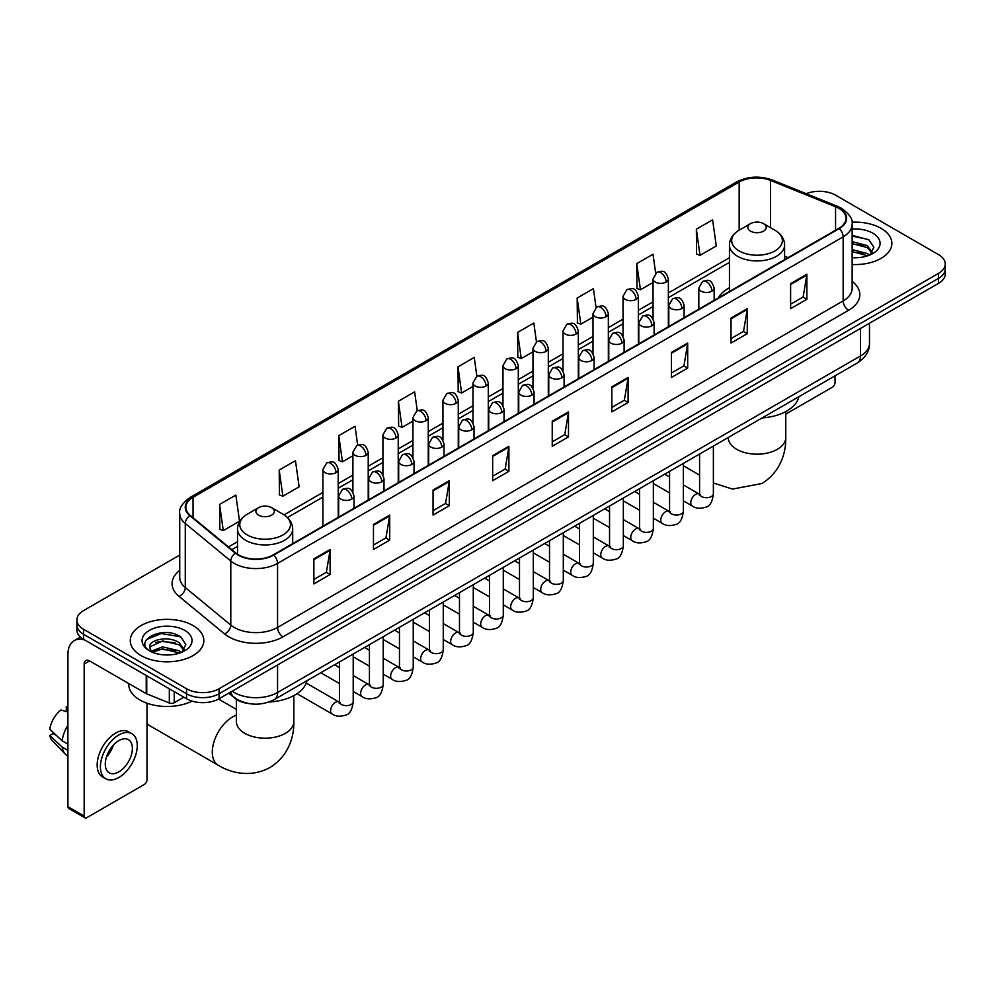 <?xml version="1.0" encoding="UTF-8"?>
<svg xmlns="http://www.w3.org/2000/svg" width="995" height="995" viewBox="0 0 995 995"><rect width="100%" height="100%" fill="white"/><g stroke="black" fill="none" stroke-linecap="round" stroke-linejoin="round"><path stroke-width="1.49" d="M729.447 287.766A40.608 23.445 0 0 0 718.29 297.928M249.446 703.664A22.985 13.271 180 0 1 234.907 698.241L228.763 693.167M179.734 555.061L83.617 610.557A22.985 13.271 0 0 0 76.889 619.947L76.889 629.947A22.985 13.271 0 0 0 83.617 639.337L186.55 698.764A22.985 13.271 0 0 0 219.062 698.764L938.521 283.388A22.985 13.271 0 0 0 945.25 273.998L945.25 268.998A22.985 13.271 0 0 1 938.521 278.376A22.985 13.271 0 0 0 945.25 268.998L945.25 263.998A22.985 13.271 0 0 0 938.521 254.608L835.589 195.182A22.985 13.271 0 0 0 806.186 193.677M76.889 619.947A22.985 13.271 0 0 0 83.617 629.325L186.55 688.751A22.985 13.271 0 0 0 219.062 688.751L219.062 693.764L938.521 278.376L219.062 693.764A22.985 13.271 0 0 1 186.55 693.764A22.985 13.271 0 0 0 219.062 693.764L219.062 698.764M83.617 629.325L83.617 634.325L186.55 693.764L83.617 634.325A22.985 13.271 0 0 1 76.889 624.947A22.985 13.271 0 0 0 83.617 634.325L83.617 639.337M881.085 228.34A36.778 21.231 0 0 0 851.994 222.196A36.778 21.231 0 0 1 881.085 228.34A36.778 21.231 0 0 1 891.868 243.352A36.778 21.231 0 0 0 881.085 228.34M193.055 625.569A36.778 21.231 0 0 0 152.981 620.967A36.778 21.231 0 0 0 130.27 640.581A36.778 21.231 0 0 0 141.041 655.593A36.778 21.231 0 0 0 181.127 660.195A36.778 21.231 0 0 0 203.826 640.581A36.778 21.231 0 0 0 193.055 625.569A36.778 21.231 0 0 0 152.981 620.967A36.778 21.231 0 0 0 130.27 640.581A36.778 21.231 0 0 0 141.041 655.593A36.778 21.231 0 0 0 181.127 660.195A36.778 21.231 0 0 0 203.826 640.581A36.778 21.231 0 0 0 193.055 625.569M838.835 208.316A24.514 14.154 180 0 1 846.011 218.328A24.514 14.154 180 0 1 838.835 228.34L273.239 554.887A24.514 14.154 180 0 1 235.815 552.996L190.294 515.46A24.514 14.154 180 0 1 185.866 507.338A24.514 14.154 180 0 1 193.042 497.338L739.161 182.035A24.514 14.154 180 0 1 770.553 180.456L835.564 206.736A24.514 14.154 180 0 1 838.835 208.316M839.27 208.067A25.136 14.515 0 0 0 835.912 206.438L770.914 180.157A25.136 14.515 0 0 0 738.725 181.786L192.607 497.077A25.136 14.515 0 0 0 189.796 515.659L235.317 553.195A25.136 14.515 0 0 0 273.662 555.135L839.27 228.589A25.136 14.515 0 0 0 839.27 208.067M313.873 558.891L313.873 583.903L330.116 574.525L330.116 549.501L313.873 558.891M313.873 579.463L326.385 572.237L330.054 550.334A6.132 3.545 -120 0 0 330.116 549.501M326.273 572.299L330.116 574.525M373.461 524.477L373.461 549.501L389.717 540.123L389.717 515.099L373.461 524.477M373.461 545.061L385.973 537.835L389.642 515.932A6.132 3.545 -120 0 0 389.717 515.099M385.873 537.897L389.717 540.123M433.049 490.075L433.049 515.099L449.305 505.709L449.305 480.685L433.049 490.075M433.049 510.659L445.573 503.433L449.242 481.518A6.132 3.545 -120 0 0 449.305 480.685M445.462 503.495L449.305 505.709M492.649 455.673L492.649 480.685L508.905 471.307L508.905 446.282L492.649 455.673M492.649 476.244L505.161 469.018L508.831 447.116A6.132 3.545 -120 0 0 508.905 446.282M505.062 469.093L508.905 471.307M790.615 283.637L790.615 308.661L806.87 299.271L806.87 274.247L790.615 283.637M790.615 304.221L803.139 296.995L806.808 275.08A6.132 3.545 -120 0 0 806.87 274.247M803.027 297.057L806.87 299.271M731.026 318.039L731.026 343.064L747.27 333.686L747.27 308.661L731.026 318.039M731.026 338.623L743.539 331.397L747.208 309.495A6.132 3.545 -120 0 0 747.27 308.661M743.427 331.459L747.27 333.686M671.426 352.454L671.426 377.466L687.682 368.088L687.682 343.064L671.426 352.454M671.426 373.038L683.951 365.799L687.62 343.897A6.132 3.545 -120 0 0 687.682 343.064M683.839 365.874L687.682 368.088M611.838 386.856L611.838 411.88L628.094 402.49L628.094 377.466L611.838 386.856M611.838 407.44L624.35 400.214L628.019 378.299A6.132 3.545 -120 0 0 628.094 377.466M624.238 400.276L628.094 402.49M552.237 421.258L552.237 446.282L568.493 436.904L568.493 411.88L552.237 421.258M552.237 441.842L564.762 434.616L568.431 412.714A6.132 3.545 -120 0 0 568.493 411.88M564.65 434.678L568.493 436.904M852.143 264.508A36.778 21.231 0 0 0 891.868 243.352A36.778 21.231 0 0 1 852.143 264.508M219.062 688.751L938.521 273.376A22.985 13.271 0 0 0 945.25 263.998M357.69 445.126L355.041 426.27L338.785 435.648L339.046 460.523M279.197 470.05L282.866 496.194L299.122 486.816L295.453 460.673L279.197 470.05L279.458 494.925M219.596 504.465L223.266 530.609L239.521 521.218L235.852 495.075L219.596 504.465L219.858 529.328M536.454 341.845L533.817 323.052L517.574 332.429L517.835 357.304M596.055 307.48L593.418 288.637L577.162 298.027L577.423 322.89M655.668 273.165L653.006 254.235L636.763 263.613L637.024 288.488M696.351 229.211L700.02 255.354L716.276 245.976L712.607 219.833L696.351 229.211L696.612 254.086M417.278 410.661L414.629 391.856L398.386 401.246L398.647 426.109M476.866 376.234L474.229 357.454L457.974 366.832L458.235 391.707M457.974 366.832L461.643 392.988L472.961 386.446M461.643 392.988L457.974 391.607M517.574 332.429L521.243 358.573L532.984 351.795M521.243 358.573L517.574 357.205M577.162 298.027L580.831 324.171L593.008 317.131M580.831 324.171L577.162 322.803M636.763 263.613L640.432 289.769L653.043 282.481M640.432 289.769L636.763 288.388M700.02 255.354L696.351 253.986M398.386 401.246L402.055 427.39L412.937 421.109M402.055 427.39L398.386 426.022M338.785 435.648L342.454 461.792L352.902 455.76M342.454 461.792L338.785 460.424M282.866 496.194L279.197 494.826M223.266 530.609L219.596 529.24M852.143 257.506L856.707 257.742M852.143 249.558L867.329 253.563L869.356 255.18M852.143 251.548L867.69 255.802M852.143 241.623L867.329 245.616L872.304 252.494M852.143 243.601L867.329 247.606L871.906 253.004M852.143 257.668A24.974 14.415 0 0 0 872.752 253.551A24.974 14.415 0 0 0 872.752 233.153A24.974 14.415 0 0 0 852.143 229.024M869.941 254.944L873.859 247.257L868.909 239.795L852.143 235.342M852.143 236.113L868.573 239.571M852.143 244.049L863.038 245.417M852.143 251.996L863.038 253.364M785.764 414.119L832.33 387.229A3.831 2.214 120 0 0 835.041 382.54L835.041 375.836M750.529 231.151A9.191 5.311 0 0 0 763.526 231.151A9.191 5.311 0 0 0 763.526 223.639L774.943 230.231A25.335 14.626 0 0 1 774.943 250.927A25.335 14.626 0 0 1 739.111 250.927A25.335 14.626 0 0 1 739.111 230.231C732.867 233.937 729.646 238.862 729.447 245.006A27.586 15.92 0 0 0 737.519 256.262A27.586 15.92 0 0 0 767.58 259.72A27.586 15.92 0 0 0 784.607 245.006C784.408 238.862 781.187 233.937 774.943 230.231L763.526 223.639A9.191 5.311 0 0 0 750.529 223.639A9.191 5.311 0 0 0 750.529 231.151M762.095 417.95A42.138 24.328 0 0 0 798.861 396.719M146.999 723.191A28.731 16.592 120 0 0 149.971 725.84L218.241 765.242A28.731 16.592 -60 0 1 213.838 742.22A28.731 16.592 -60 0 1 232.606 716.91A28.731 16.592 -60 0 1 236.375 715.131M258.613 515.161A9.191 5.311 0 0 0 271.61 515.161A9.191 5.311 0 0 0 271.61 507.649L283.028 514.241A25.335 14.626 0 0 1 283.028 534.924A25.335 14.626 0 0 1 247.195 534.924A25.335 14.626 0 0 1 247.195 514.241C240.952 517.947 237.73 522.872 237.531 529.004A27.586 15.92 0 0 0 245.603 540.273A27.586 15.92 0 0 0 275.665 543.718A27.586 15.92 0 0 0 292.692 529.004C292.493 522.872 289.259 517.947 283.028 514.241L271.61 507.649A9.191 5.311 0 0 0 258.613 507.649A9.191 5.311 0 0 0 258.613 515.161M268.861 702.035A42.138 24.328 0 0 0 306.945 680.729M174.225 691.649L174.225 702.756L183.839 697.196M84.762 639.996A30.646 17.699 -120 0 0 74.252 640.631A30.646 17.699 -120 0 0 67.909 654.66L67.909 806.671L84.165 816.062L84.165 664.038A7.661 4.428 60 0 1 85.744 660.531A7.661 4.428 60 0 1 89.575 660.916L146.228 693.627L146.228 675.481M84.165 816.062A3.831 2.214 120 0 0 84.948 817.815L68.705 808.425A3.831 2.214 -60 0 1 67.909 806.671M84.948 817.815A3.831 2.214 120 0 0 86.864 817.629L144.3 784.47A3.831 2.214 120 0 0 146.999 779.781L146.999 703.229M174.225 702.756A3.831 2.214 180 0 1 169.324 703.005L146.738 693.863A3.831 2.214 180 0 1 146.228 693.627M118.828 771.896A19.154 11.057 120 0 0 131.34 755.018A19.154 11.057 120 0 0 128.405 739.671A19.154 11.057 120 0 0 118.828 740.616A19.154 11.057 120 0 0 106.316 757.493A19.154 11.057 120 0 0 109.251 772.841A19.154 11.057 120 0 0 118.828 771.896M106.453 757.046A19.154 11.057 120 0 0 113.331 745.143M67.909 707.321L66.279 706.823L66.279 710.666L67.909 711.612M131.862 733.688L128.604 731.822A26.044 15.037 120 0 0 115.582 733.104A26.044 15.037 120 0 0 98.567 756.063A26.044 15.037 120 0 0 102.56 776.933L105.806 778.811A26.044 15.037 120 0 0 118.828 777.518A26.044 15.037 120 0 0 135.855 754.571A26.044 15.037 120 0 0 131.862 733.688A26.044 15.037 120 0 0 118.828 734.982A26.044 15.037 120 0 0 101.813 757.941A26.044 15.037 120 0 0 105.806 778.811M67.909 725.231A25.285 14.602 120 0 0 62.15 740.802L49.75 729.198A19.925 11.505 120 0 1 60.869 709.957L67.909 712.084M67.909 744.136L62.15 740.802M56.454 735.479L53.083 733.539L49.75 735.454L62.15 747.058L67.909 750.392M62.15 747.058A25.285 14.602 120 0 0 65.272 754.123A25.285 14.602 120 0 0 67.187 755.628L67.909 756.051M67.909 706.375A19.925 11.505 120 0 0 66.279 706.823M49.75 735.454A19.925 11.505 120 0 0 52.101 740.417L65.272 754.123M128.741 683.528L128.741 684.373A38.307 22.114 0 0 0 139.959 700.02A38.307 22.114 0 0 0 192.085 701.114M162.894 654.809L168.677 654.971M151.414 651.14L162.571 646.887L179.299 650.792L181.314 652.421M152.446 652.21L162.571 648.877L179.66 653.031M151.588 651.912L149.797 647.72A17.313 10 0 0 0 152.596 652.347M184.262 649.723L179.299 642.857C168.901 635.096 147.509 639.885 149.797 647.72L149.735 646.949M149.847 647.956L150.32 646.675L162.571 640.929L179.299 644.835L183.876 650.245M181.911 652.173L185.829 644.499L180.879 637.036C163.354 624.437 132.211 641.041 150.195 651.215L151.078 651.762M184.709 630.382A24.974 14.415 0 0 0 149.387 630.382A24.974 14.415 0 0 0 149.387 650.78A24.974 14.415 0 0 0 184.709 650.78A24.974 14.415 0 0 0 184.709 630.382M146.539 639.536L161.202 633.516L180.53 636.812M155.705 642.459L161.202 641.464L175.008 642.646M155.705 650.407L161.202 649.412L175.008 650.593M232.171 691.189A30.646 17.699 0 0 0 234.223 692.508A30.646 17.699 0 0 0 277.568 692.508L860.501 355.949A30.646 17.699 0 0 0 869.481 343.437C869.705 351.048 865.65 357.553 857.329 362.964L274.396 699.522A15.323 8.843 60 0 0 277.568 692.508L277.568 664.983M860.501 328.425L860.501 355.949A15.323 8.843 60 0 1 857.329 362.964M230.927 691.911A15.323 10.248 129.5 0 0 233.601 696.898L228.95 693.055M938.521 283.388L938.521 273.376M186.55 698.764L186.55 688.751M852.143 281.374A38.307 22.114 180 0 1 848.586 310.291L282.99 636.837A7.661 4.428 60 0 1 277.568 627.447L843.163 300.9A30.646 17.699 0 0 0 852.143 288.388L852.143 224.335A30.646 17.699 180 0 1 843.163 236.847A7.661 4.428 -120 0 0 839.27 228.589M282.99 636.837A38.307 22.114 180 0 1 228.813 636.837A38.307 22.114 180 0 1 224.522 633.877L179 596.353A38.307 22.114 180 0 1 179.734 570.396M234.223 627.447A30.646 17.699 0 0 0 277.568 627.447L277.568 563.394A30.646 17.699 180 0 1 230.79 561.031L185.281 523.494A30.646 17.699 180 0 1 179.734 513.345L179.734 577.411A30.646 17.699 0 0 0 185.281 587.56L230.79 625.084A30.646 17.699 0 0 0 234.223 627.447M852.143 224.335C853.163 219.547 849.643 214.211 841.583 208.316L837.554 206.363A7.661 3.582 112 0 0 835.912 206.438M837.554 206.363L772.543 180.083C759.857 175.593 747.817 176.239 736.412 182.035A7.661 4.428 60 0 1 738.725 181.786M192.607 497.077A7.661 4.428 -120 0 0 190.294 497.326C182.346 503.047 178.826 508.383 179.734 513.345M189.796 515.659A7.661 5.124 129.5 0 0 185.281 523.494L185.281 587.56A7.661 5.124 -50.5 0 1 179 596.353M772.543 180.083A7.661 3.582 112 0 0 770.914 180.157M235.317 553.195A7.661 5.124 129.5 0 0 230.79 561.031L230.79 625.084A7.661 5.124 -50.5 0 1 224.522 633.877M273.662 555.135A7.661 4.428 60 0 1 277.568 563.394L843.163 236.847L843.163 300.9A7.661 4.428 60 0 0 848.586 310.291M193.042 497.338L193.042 517.723M835.564 206.736L835.564 230.231M770.553 180.456L770.553 227.706M788.115 257.618L784.607 256.2M739.161 182.035L739.161 230.206M729.447 257.705L668.366 292.978M653.043 301.821L638.355 310.303M623.032 319.146L608.343 327.629M593.008 336.484L578.319 344.954M562.996 353.81L548.307 362.292M532.984 371.135L518.295 379.617M502.972 388.46L488.284 396.943M472.961 405.786L458.272 414.268M442.949 423.124L428.26 431.606M412.937 440.449L398.236 448.932M382.913 457.775L368.225 466.257M352.902 475.1L338.213 483.582M322.89 492.438L284.048 514.863M237.531 541.715L228.477 546.939M552.237 422.054L568.431 412.714M611.838 387.652L628.019 378.299M671.426 353.237L687.62 343.897M731.026 318.835L747.208 309.495M790.615 284.433L806.808 275.08M492.649 456.456L508.831 447.116M433.049 490.871L449.242 481.518M373.461 525.273L389.642 515.932M313.873 559.675L330.054 550.334M785.764 411.594L785.764 437.589A28.731 16.592 180 0 1 777.344 449.317A28.731 16.592 180 0 1 736.71 449.317A28.731 16.592 180 0 1 728.303 437.589L728.365 438.708M293.836 695.604L293.836 721.599A28.731 16.592 180 0 1 285.428 733.327A28.731 16.592 180 0 1 244.795 733.327A28.731 16.592 180 0 1 236.375 721.599L236.437 722.718M711.898 291.174A7.661 4.428 0 0 0 714.149 288.04C711.039 278.214 708.017 280.18 702.657 281.411A7.661 4.428 60 0 1 706.487 281.784A7.661 4.428 -120 0 1 711.898 291.174A7.661 4.428 0 0 1 701.065 291.174A7.661 4.428 0 0 1 698.826 288.04L702.657 281.411M683.366 500.858L692.197 505.957A6.89 3.98 -60 0 1 691.139 500.435A6.89 3.98 -60 0 1 695.642 494.366A6.89 3.98 -60 0 1 695.953 494.192A6.89 3.98 -60 0 1 699.099 494.017L683.366 484.938M699.982 494.714L699.361 495.224L699.584 493.731A6.89 3.98 -0 0 0 701.599 496.555A6.89 3.98 -0 0 0 711.039 496.716A6.89 3.98 -0 0 0 713.378 493.731C712.432 501.741 709.957 506.219 705.94 507.151C700.169 508.905 695.592 508.507 692.197 505.957M681.886 308.5A7.661 4.428 0 0 0 684.125 305.378C681.015 295.552 677.993 297.505 672.632 298.736A7.661 4.428 60 0 1 676.463 299.122A7.661 4.428 -120 0 1 681.886 308.5A7.661 4.428 0 0 1 671.053 308.5A7.661 4.428 0 0 1 668.802 305.378L672.632 298.736M653.354 518.196L662.185 523.295A6.89 3.98 -60 0 1 661.128 517.761A6.89 3.98 -60 0 1 665.63 511.691A6.89 3.98 -60 0 1 665.941 511.529A6.89 3.98 -60 0 1 669.075 511.343L653.354 502.264M669.971 512.039L669.349 512.549L669.573 511.069A6.89 3.98 -0 0 0 671.588 513.88A6.89 3.98 -0 0 0 681.028 514.054A6.89 3.98 -0 0 0 683.366 511.069C682.421 519.067 679.933 523.544 675.928 524.477C670.157 526.231 665.58 525.833 662.185 523.295M651.874 325.825A7.661 4.428 0 0 0 654.113 322.703C651.004 312.878 647.981 314.83 642.621 316.062A7.661 4.428 60 0 1 646.451 316.447A7.661 4.428 -120 0 1 651.874 325.825A7.661 4.428 0 0 1 641.041 325.825A7.661 4.428 0 0 1 638.79 322.703L642.621 316.062M623.33 535.521L632.173 540.621A6.89 3.98 -60 0 1 631.116 535.099A6.89 3.98 -60 0 1 635.618 529.017A6.89 3.98 -60 0 1 635.929 528.855A6.89 3.98 -60 0 1 639.064 528.681L623.33 519.589M639.959 529.365L639.337 529.875L639.561 528.395A6.89 3.98 -0 0 0 641.576 531.206A6.89 3.98 -0 0 0 651.016 531.38A6.89 3.98 -0 0 0 653.354 528.395C652.409 536.404 649.922 540.87 645.904 541.815C640.146 543.556 635.569 543.17 632.173 540.621M621.863 343.163A7.661 4.428 0 0 0 624.101 340.029C620.992 330.203 617.97 332.156 612.609 333.4A7.661 4.428 60 0 1 616.44 333.773A7.661 4.428 -120 0 1 621.863 343.163A7.661 4.428 0 0 1 611.017 343.163A7.661 4.428 0 0 1 608.778 340.029L612.609 333.4M593.318 552.847L602.162 557.946A6.89 3.98 -60 0 1 601.104 552.424A6.89 3.98 -60 0 1 605.607 546.342A6.89 3.98 -60 0 1 605.918 546.18A6.89 3.98 -60 0 1 609.052 546.006L593.318 536.927M609.935 546.703L609.326 547.213L609.549 545.72A6.89 3.98 -0 0 0 611.564 548.531A6.89 3.98 -0 0 0 621.004 548.705A6.89 3.98 -0 0 0 623.33 545.72C622.385 553.73 619.91 558.195 615.893 559.14C610.134 560.894 605.557 560.496 602.162 557.946M591.838 360.488A7.661 4.428 0 0 0 594.09 357.354C590.98 347.529 587.958 349.494 582.597 350.725A7.661 4.428 60 0 1 586.428 351.098A7.661 4.428 -120 0 1 591.838 360.488A7.661 4.428 0 0 1 581.005 360.488A7.661 4.428 0 0 1 578.767 357.354L582.597 350.725M563.307 570.172L572.15 575.272A6.89 3.98 -60 0 1 571.093 569.749A6.89 3.98 -60 0 1 575.595 563.667A6.89 3.98 -60 0 1 575.894 563.506A6.89 3.98 -60 0 1 579.04 563.332L563.307 554.252M579.923 564.028L579.314 564.538L579.525 563.046A6.89 3.98 -0 0 0 581.553 565.869A6.89 3.98 -0 0 0 590.993 566.031A6.89 3.98 -0 0 0 593.318 563.046C592.373 571.055 589.898 575.533 585.881 576.466C580.122 578.219 575.545 577.821 572.15 575.272M561.827 377.814A7.661 4.428 0 0 0 564.078 374.692C560.969 364.854 557.946 366.819 552.586 368.05A7.661 4.428 60 0 1 556.416 368.436A7.661 4.428 -120 0 1 561.827 377.814A7.661 4.428 0 0 1 550.994 377.814A7.661 4.428 0 0 1 548.755 374.692L552.586 368.05M533.295 587.498L542.126 592.61A6.89 3.98 -60 0 1 541.069 587.075A6.89 3.98 -60 0 1 545.583 581.005A6.89 3.98 -60 0 1 545.882 580.831A6.89 3.98 -60 0 1 549.029 580.657L533.295 571.578M549.912 581.354L549.302 581.864L549.514 580.371A6.89 3.98 -0 0 0 551.541 583.194A6.89 3.98 -0 0 0 560.969 583.369A6.89 3.98 -0 0 0 563.307 580.371C562.362 588.381 559.886 592.858 555.869 593.791C550.111 595.545 545.534 595.147 542.126 592.61M531.815 395.139A7.661 4.428 0 0 0 534.066 392.018C530.957 382.192 527.935 384.145 522.574 385.376A7.661 4.428 60 0 1 526.405 385.762A7.661 4.428 -120 0 1 531.815 395.139A7.661 4.428 0 0 1 520.982 395.139A7.661 4.428 0 0 1 518.743 392.018L522.574 385.376M503.283 604.836L512.114 609.935A6.89 3.98 -60 0 1 511.057 604.4A6.89 3.98 -60 0 1 515.559 598.331A6.89 3.98 -60 0 1 515.87 598.169A6.89 3.98 -60 0 1 519.017 597.983L503.283 588.903M519.9 598.679L519.278 599.189L519.502 597.709A6.89 3.98 -0 0 0 521.529 600.52A6.89 3.98 -0 0 0 530.957 600.694A6.89 3.98 -0 0 0 533.295 597.709C532.35 605.706 529.875 610.184 525.857 611.117C520.099 612.87 515.51 612.472 512.114 609.935M501.803 412.477A7.661 4.428 0 0 0 504.042 409.343C500.933 399.517 497.91 401.47 492.55 402.714A7.661 4.428 60 0 1 496.381 403.087A7.661 4.428 -120 0 1 501.803 412.477A7.661 4.428 0 0 1 490.97 412.477A7.661 4.428 0 0 1 488.719 409.343L492.55 402.714M473.272 622.161L482.102 627.26A6.89 3.98 -60 0 1 481.045 621.738A6.89 3.98 -60 0 1 485.548 615.656A6.89 3.98 -60 0 1 485.858 615.495A6.89 3.98 -60 0 1 488.993 615.32L473.272 606.229M489.888 616.017L489.266 616.527L489.49 615.034A6.89 3.98 -0 0 0 491.505 617.845A6.89 3.98 -0 0 0 500.945 618.019A6.89 3.98 -0 0 0 503.283 615.034C502.338 623.044 499.851 627.509 495.846 628.454C490.075 630.208 485.498 629.81 482.102 627.26M471.792 429.803A7.661 4.428 0 0 0 474.03 426.668C470.921 416.843 467.899 418.796 462.538 420.039A7.661 4.428 60 0 1 466.369 420.412A7.661 4.428 -120 0 1 471.792 429.803A7.661 4.428 0 0 1 460.959 429.803A7.661 4.428 0 0 1 458.707 426.668L462.538 420.039M443.26 639.486L452.091 644.586A6.89 3.98 -60 0 1 451.033 639.064A6.89 3.98 -60 0 1 455.536 632.982A6.89 3.98 -60 0 1 455.847 632.82A6.89 3.98 -60 0 1 458.981 632.646L443.26 623.567M459.877 633.342L459.255 633.852L459.479 632.36A6.89 3.98 -0 0 0 461.493 635.171A6.89 3.98 -0 0 0 470.933 635.345A6.89 3.98 -0 0 0 473.272 632.36C472.326 640.37 469.839 644.835 465.834 645.78C460.063 647.534 455.486 647.136 452.091 644.586M441.78 447.128A7.661 4.428 0 0 0 444.019 443.994C440.909 434.168 437.887 436.133 432.526 437.365A7.661 4.428 60 0 1 436.357 437.738A7.661 4.428 -120 0 1 441.78 447.128A7.661 4.428 0 0 1 430.947 447.128A7.661 4.428 0 0 1 428.696 443.994L432.526 437.365M413.236 656.812L422.079 661.911A6.89 3.98 -60 0 1 421.022 656.389A6.89 3.98 -60 0 1 425.524 650.32A6.89 3.98 -60 0 1 425.835 650.145A6.89 3.98 -60 0 1 428.969 649.971L413.236 640.892M429.865 650.668L429.243 651.178L429.467 649.685A6.89 3.98 -0 0 0 431.482 652.509A6.89 3.98 -0 0 0 440.922 652.67A6.89 3.98 -0 0 0 443.26 649.685C442.315 657.695 439.827 662.172 435.81 663.105C430.051 664.859 425.474 664.461 422.079 661.911M411.768 464.454A7.661 4.428 0 0 0 414.007 461.332C410.898 451.506 407.875 453.459 402.515 454.69A7.661 4.428 60 0 1 406.346 455.076A7.661 4.428 -120 0 1 411.768 464.454A7.661 4.428 0 0 1 400.923 464.454A7.661 4.428 0 0 1 398.684 461.332L402.515 454.69M383.224 674.137L392.067 679.249A6.89 3.98 -60 0 1 391.01 673.714A6.89 3.98 -60 0 1 395.512 667.645A6.89 3.98 -60 0 1 395.811 667.471A6.89 3.98 -60 0 1 398.958 667.297L383.224 658.217M399.841 667.993L399.231 668.503L399.455 667.023A6.89 3.98 -0 0 0 401.47 669.834A6.89 3.98 -0 0 0 410.91 670.008A6.89 3.98 -0 0 0 413.236 667.023C412.291 675.02 409.816 679.498 405.798 680.431C400.04 682.184 395.463 681.786 392.067 679.249M381.744 481.779A7.661 4.428 0 0 0 383.995 478.657C380.886 468.832 377.864 470.784 372.503 472.016A7.661 4.428 60 0 1 376.334 472.401A7.661 4.428 -120 0 1 381.744 481.779A7.661 4.428 0 0 1 370.911 481.779A7.661 4.428 0 0 1 368.672 478.657L372.503 472.016M353.213 691.475L362.043 696.575A6.89 3.98 -60 0 1 360.986 691.052A6.89 3.98 -60 0 1 365.501 684.97A6.89 3.98 -60 0 1 365.799 684.809A6.89 3.98 -60 0 1 368.946 684.635L353.213 675.543M369.829 685.319L369.22 685.829L369.431 684.349A6.89 3.98 -0 0 0 371.458 687.159A6.89 3.98 -0 0 0 380.886 687.334A6.89 3.98 -0 0 0 383.224 684.349C382.279 692.358 379.804 696.823 375.787 697.769C370.028 699.51 365.451 699.124 362.043 696.575M351.733 499.117A7.661 4.428 0 0 0 353.984 495.983C350.874 486.157 347.852 488.11 342.491 489.353A7.661 4.428 60 0 1 346.322 489.727A7.661 4.428 -120 0 1 351.733 499.117A7.661 4.428 0 0 1 340.899 499.117A7.661 4.428 0 0 1 338.661 495.983L342.491 489.353M297.032 693.689L332.031 713.9A6.89 3.98 -60 0 1 330.974 708.378A6.89 3.98 -60 0 1 335.489 702.296A6.89 3.98 -60 0 1 335.788 702.134A6.89 3.98 -60 0 1 338.934 701.96L306.249 683.08M339.817 702.657L339.195 703.166L339.419 701.674A6.89 3.98 -0 0 0 341.447 704.485A6.89 3.98 -0 0 0 350.874 704.659A6.89 3.98 -0 0 0 353.213 701.674C352.267 709.684 349.792 714.149 345.775 715.094C340.016 716.848 335.427 716.45 332.031 713.9M666.115 282.07A7.661 4.428 0 0 0 668.366 278.948C665.257 269.11 662.235 271.075 656.874 272.307A7.661 4.428 60 0 1 660.705 272.692A7.661 4.428 -120 0 1 666.115 282.07A7.661 4.428 0 0 1 655.282 282.07A7.661 4.428 0 0 1 653.043 278.948L656.874 272.307M636.103 299.395A7.661 4.428 0 0 0 638.355 296.274C635.245 286.448 632.223 288.401 626.862 289.632A7.661 4.428 60 0 1 630.693 290.018A7.661 4.428 -120 0 1 636.103 299.395A7.661 4.428 0 0 1 625.27 299.395A7.661 4.428 0 0 1 623.032 296.274L626.862 289.632M606.092 316.733A7.661 4.428 0 0 0 608.343 313.599C605.234 303.774 602.211 305.726 596.838 306.97A7.661 4.428 60 0 1 600.681 307.343A7.661 4.428 -120 0 1 606.092 316.733A7.661 4.428 0 0 1 595.259 316.733A7.661 4.428 0 0 1 593.008 313.599L596.838 306.97M576.08 334.059A7.661 4.428 0 0 0 578.319 330.925C575.209 321.099 572.187 323.064 566.827 324.295A7.661 4.428 60 0 1 570.657 324.668A7.661 4.428 -120 0 1 576.08 334.059A7.661 4.428 0 0 1 565.247 334.059A7.661 4.428 0 0 1 562.996 330.925L566.827 324.295M546.068 351.384A7.661 4.428 0 0 0 548.307 348.262C545.198 338.424 542.175 340.389 536.815 341.621A7.661 4.428 60 0 1 540.646 342.006A7.661 4.428 -120 0 1 546.068 351.384A7.661 4.428 0 0 1 535.235 351.384A7.661 4.428 0 0 1 532.984 348.262L536.815 341.621M516.057 368.71A7.661 4.428 0 0 0 518.295 365.588C515.186 355.762 512.164 357.715 506.803 358.946A7.661 4.428 60 0 1 510.634 359.332A7.661 4.428 -120 0 1 516.057 368.71A7.661 4.428 0 0 1 505.211 368.71A7.661 4.428 0 0 1 502.972 365.588L506.803 358.946M486.033 386.035A7.661 4.428 0 0 0 488.284 382.913C485.174 373.088 482.152 375.04 476.792 376.272A7.661 4.428 60 0 1 480.622 376.657A7.661 4.428 -120 0 1 486.033 386.035A7.661 4.428 0 0 1 475.2 386.035A7.661 4.428 0 0 1 472.961 382.913L476.792 376.272M456.021 403.373A7.661 4.428 0 0 0 458.272 400.239C455.163 390.413 452.14 392.366 446.78 393.61A7.661 4.428 60 0 1 450.611 393.983A7.661 4.428 -120 0 1 456.021 403.373A7.661 4.428 0 0 1 445.188 403.373A7.661 4.428 0 0 1 442.949 400.239L446.78 393.61M426.009 420.698A7.661 4.428 0 0 0 428.26 417.564C425.151 407.739 422.129 409.704 416.768 410.935A7.661 4.428 60 0 1 420.599 411.308A7.661 4.428 -120 0 1 426.009 420.698A7.661 4.428 0 0 1 415.176 420.698A7.661 4.428 0 0 1 412.937 417.564L416.768 410.935M395.998 438.024A7.661 4.428 0 0 0 398.236 434.902C395.127 425.064 392.105 427.029 386.744 428.26A7.661 4.428 60 0 1 390.575 428.646A7.661 4.428 -120 0 1 395.998 438.024A7.661 4.428 0 0 1 385.164 438.024A7.661 4.428 0 0 1 382.913 434.902L386.744 428.26M365.986 455.349A7.661 4.428 0 0 0 368.225 452.228C365.115 442.402 362.093 444.355 356.732 445.586A7.661 4.428 60 0 1 360.563 445.971A7.661 4.428 -120 0 1 365.986 455.349A7.661 4.428 0 0 1 355.153 455.349A7.661 4.428 0 0 1 352.902 452.228L356.732 445.586M335.974 472.687A7.661 4.428 0 0 0 338.213 469.553C335.104 459.727 332.081 461.68 326.721 462.924A7.661 4.428 60 0 1 330.551 463.297A7.661 4.428 -120 0 1 335.974 472.687A7.661 4.428 0 0 1 325.141 472.687A7.661 4.428 0 0 1 322.89 469.553L326.721 462.924M84.165 664.038L89.575 660.916M146.738 675.779L146.738 693.863M169.324 703.005L169.324 688.814M274.396 699.522C262.058 705.716 249.733 705.716 237.407 699.522L233.601 696.898M869.481 343.437L869.481 323.251M736.412 182.035L190.294 497.326M729.447 262.369L668.366 297.642M653.043 306.485L638.355 314.967M623.032 323.81L608.343 332.293M593.008 341.148L578.319 349.618M562.996 358.474L548.307 366.956M532.984 375.799L518.295 384.281M502.972 393.124L488.284 401.607M472.961 410.45L458.272 418.932M442.949 427.788L428.26 436.27M412.937 445.113L398.236 453.596M382.913 462.439L368.225 470.921M352.902 479.764L338.213 488.246M322.89 497.102L287.48 517.549M237.531 546.379L231.81 549.688M785.764 437.589C786.149 452.016 780.789 471.941 761.871 483.52L732.469 489.08L713.378 482.985M699.584 475.137L683.366 465.772M784.607 259.645L784.607 245.006M729.447 291.485L729.447 245.006M750.529 223.639L739.111 230.231M293.836 721.599C294.221 736.026 288.861 755.951 269.956 767.518C250.479 778.115 230.542 772.792 218.241 765.242M292.692 543.643L292.692 529.004M237.531 554.24L237.531 529.004M258.613 507.649L247.195 514.241M236.375 709.373L218.527 699.062M236.375 699.323L236.375 721.599M700.492 494.577L699.099 494.017M713.378 446.083L713.378 493.731M714.149 300.328L714.149 288.04M669.573 492.898L653.354 483.533M699.584 454.043L699.584 493.731M698.826 309.171L698.826 288.04M669.573 476.978L664.722 474.167M670.481 511.903L669.075 511.343M683.366 463.409L683.366 511.069M684.125 317.654L684.125 305.378M639.561 510.224L623.33 500.858M669.573 471.369L669.573 511.069M668.802 326.497L668.802 305.378M639.561 494.304L634.698 491.505M640.469 529.228L639.064 528.681M653.354 480.734L653.354 528.395M654.113 334.979L654.113 322.703M609.549 527.561L593.318 518.196M639.561 488.694L639.561 528.395M638.79 343.822L638.79 322.703M609.549 511.629L604.686 508.831M610.457 546.553L609.052 546.006M623.33 498.06L623.33 545.72M624.101 352.305L624.101 340.029M579.525 544.887L563.307 535.521M609.549 506.02L609.549 545.72M608.778 361.16L608.778 340.029M579.525 528.954L574.675 526.156M580.446 563.879L579.04 563.332M593.318 515.385L593.318 563.046M594.09 369.642L594.09 357.354M549.514 562.212L533.295 552.847M579.525 523.358L579.525 563.046M578.767 378.486L578.767 357.354M549.514 546.292L544.663 543.481M550.422 581.217L549.029 580.657M563.307 532.723L563.307 580.371M564.078 386.968L564.078 374.692M519.502 579.538L503.283 570.172M549.514 540.683L549.514 580.371M548.755 395.811L548.755 374.692M519.502 563.618L514.651 560.807M520.41 598.542L519.017 597.983M533.295 550.048L533.295 597.709M534.066 404.293L534.066 392.018M489.49 596.863L473.272 587.498M519.502 558.008L519.502 597.709M518.743 413.136L518.743 392.018M489.49 580.943L484.64 578.145M490.398 615.868L488.993 615.32M503.283 567.374L503.283 615.034M504.042 421.619L504.042 409.343M459.479 614.201L443.26 604.836M489.49 575.334L489.49 615.034M488.719 430.474L488.719 409.343M459.479 598.269L454.628 595.47M460.387 633.193L458.981 632.646M473.272 584.699L473.272 632.36M474.03 438.944L474.03 426.668M429.467 631.526L413.236 622.161M459.479 592.672L459.479 632.36M458.707 447.8L458.707 426.668M429.467 615.606L424.604 612.796M430.375 650.531L428.969 649.971M443.26 602.037L443.26 649.685M444.019 456.282L444.019 443.994M399.455 648.852L383.224 639.486M429.467 609.997L429.467 649.685M428.696 465.125L428.696 443.994M399.455 632.932L394.592 630.121M400.363 667.856L398.958 667.297M413.236 619.363L413.236 667.023M414.007 473.608L414.007 461.332M369.431 666.177L353.213 656.812M399.455 627.323L399.455 667.023M398.684 482.451L398.684 461.332M369.431 650.257L364.58 647.459M370.339 685.182L368.946 684.635M383.224 636.688L383.224 684.349M383.995 490.933L383.995 478.657M339.419 683.515L320.776 672.744M369.431 644.648L369.431 684.349M368.672 499.776L368.672 478.657M339.419 667.583L334.569 664.784M340.327 702.507L338.934 701.96M353.213 654.014L353.213 701.674M353.984 508.258L353.984 495.983M339.419 661.973L339.419 701.674M338.661 517.114L338.661 495.983M668.366 326.758L668.366 278.948M653.043 318.786L653.043 278.948M638.355 344.083L638.355 296.274M623.032 336.111L623.032 296.274M608.343 361.409L608.343 313.599M593.008 353.449L593.008 313.599M578.319 378.734L578.319 330.925M562.996 370.774L562.996 330.925M548.307 396.072L548.307 348.262M532.984 388.1L532.984 348.262M518.295 413.398L518.295 365.588M502.972 405.425L502.972 365.588M488.284 430.723L488.284 382.913M472.961 422.763L472.961 382.913M458.272 448.048L458.272 400.239M442.949 440.088L442.949 400.239M428.26 465.386L428.26 417.564M412.937 457.414L412.937 417.564M398.236 482.712L398.236 434.902M382.913 474.739L382.913 434.902M368.225 500.037L368.225 452.228M352.902 492.065L352.902 452.228M338.213 517.363L338.213 469.553M322.89 526.206L322.89 469.553M74.252 640.631L80.458 637.049"/></g></svg>
